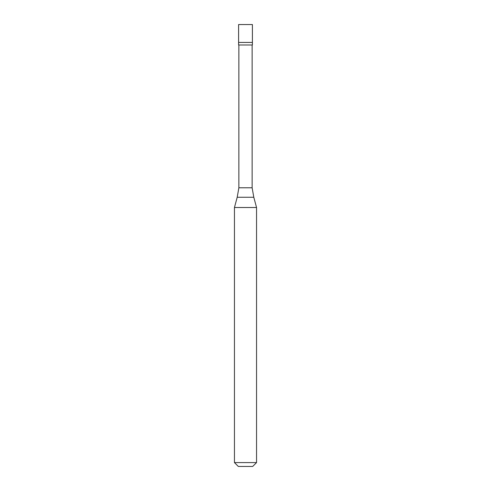 <?xml version="1.0" encoding="UTF-8"?>
<svg xmlns="http://www.w3.org/2000/svg" width="491" height="491" viewBox="0 0 491 491"><rect width="100%" height="100%" fill="white"/><g stroke="black" fill="none" stroke-linecap="round" stroke-linejoin="round"><path stroke-width="0.74" d="M252.405 24.55L238.595 24.55L238.595 42.435L252.405 42.435L238.595 42.435L238.595 44.988L252.405 44.988L252.405 24.55M252.129 44.988L252.129 187.777L238.871 187.777L237.202 197.259L253.798 197.259L256.548 207.509L234.453 207.509L234.453 462.583L256.548 462.583L256.548 207.509M256.548 462.583L252.681 466.45L238.319 466.45L234.453 462.583M252.129 187.777L253.798 197.259M238.871 44.988L238.871 187.777M237.202 197.259L234.453 207.509"/></g></svg>
